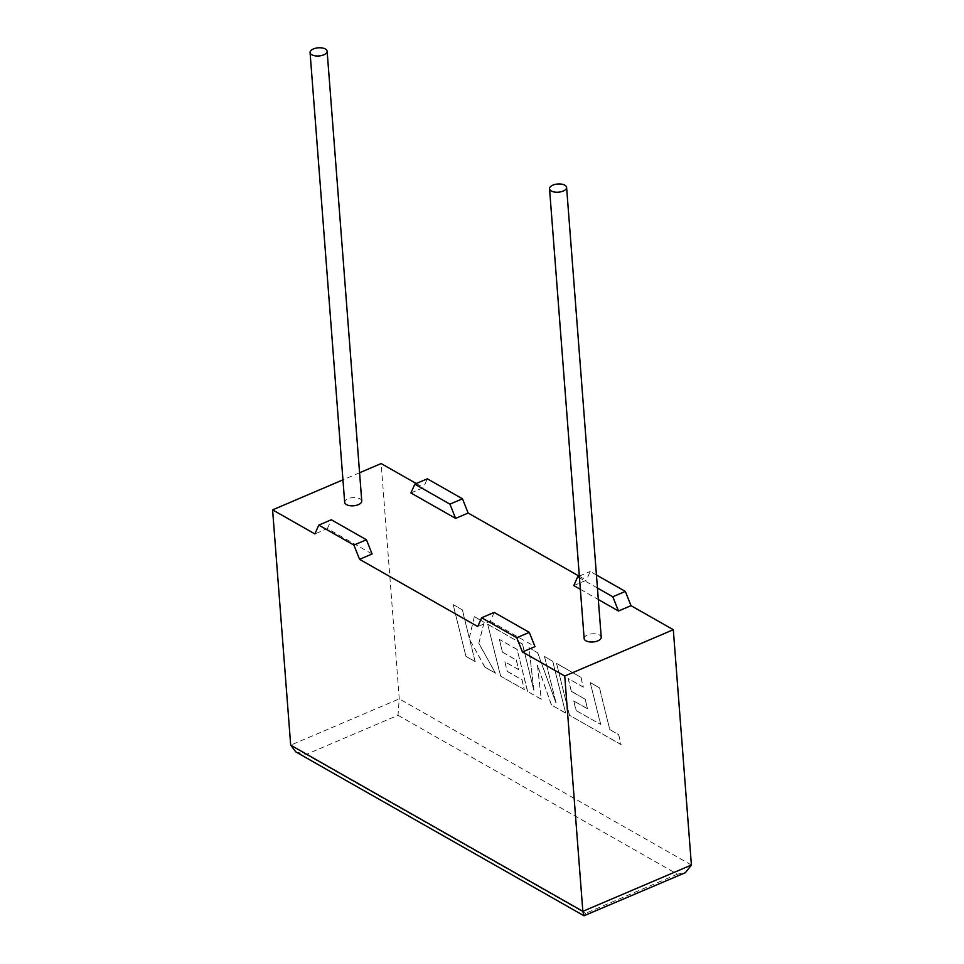 <?xml version="1.0" encoding="UTF-8"?>
<svg xmlns="http://www.w3.org/2000/svg" width="964" height="964" viewBox="0 0 964 964"><rect width="100%" height="100%" fill="white"/><g stroke="black" fill="none" stroke-linecap="round" stroke-linejoin="round"><path stroke-width="0.72" stroke-dasharray="4.82 3.62" d="M584.148 638.542A8.556 4.097 175.6 0 1 589.799 634.204A8.556 4.097 175.6 0 1 599.463 634.999A8.556 4.097 175.6 0 1 601.223 637.228M361.753 501.039A8.556 4.097 -4.4 0 0 359.994 498.798A8.556 4.097 -4.4 0 0 350.33 498.002A8.556 4.097 -4.4 0 0 344.678 502.352M372.104 553.999L327.411 528.573L314.879 533.923M494.183 612.405L490.278 621.214L477.758 626.552M490.278 621.214L534.984 646.627M580.364 589.329L598.319 599.536M573.785 585.594L586.317 580.244L579.147 576.171M410.917 492.966L423.437 487.615L427.341 478.819M416.279 483.542L423.437 487.615M359.572 472.77L342.943 479.855M295.84 751.908L306.142 754.463L397.999 715.288L399.253 698.864L381.154 463.564M596.427 574.978L590.221 571.447L586.317 580.244M579.34 576.086L590.221 571.447M597.427 588.016L579.472 577.81M327.411 528.573L331.315 519.777M397.999 715.288L677.391 874.179L685.44 872.661M584.317 915.8L585.522 913.354L306.142 754.463M576.086 710.576L600.62 724.41L590.257 682.633L599.427 687.85L609.778 729.615L618.599 734.628L621.069 744.63L569.399 715.24L556.565 663.473L580.882 677.294L583.304 687.139L568.145 678.523L571.327 691.381L585.136 699.225L587.498 708.793L573.676 700.936L576.086 710.576L600.62 724.41M600.717 724.362L590.257 682.633M590.366 682.584L599.427 687.85M599.536 687.802L609.778 729.615M609.887 729.579L618.599 734.628M618.695 734.592L621.069 744.63M621.178 744.582L569.399 715.24M569.507 715.192L556.565 663.473M556.662 663.425L580.882 677.294M580.991 677.258L583.304 687.139M583.401 687.091L568.145 678.523M568.254 678.475L571.327 691.381M571.423 691.333L585.136 699.225M585.232 699.189L587.498 708.793M587.594 708.745L573.676 700.936M573.785 700.888L576.195 710.54M565.519 713.035L551.408 705.009L537.442 665.293L541.238 699.225L527.525 691.429L517.138 649.507L499.304 639.361L502.473 652.218L516.282 660.075L518.644 669.643L504.823 661.786L507.233 671.426L521.898 679.765L524.32 689.609L500.545 676.077L487.7 624.311L522.38 644.024L533.791 690.116L528.995 647.796L537.575 652.676L555.975 702.925L544.515 656.617L552.685 661.268L565.627 712.986L551.408 705.009M551.504 704.961L537.442 665.293M537.551 665.256L541.238 699.225M541.346 699.177L527.525 691.429M527.633 691.381L517.138 649.507M517.246 649.459L499.304 639.361M499.4 639.313L502.473 652.218M502.569 652.17L516.282 660.075M516.379 660.027L518.644 669.643M518.74 669.594L504.823 661.786M504.931 661.738L507.233 671.426M507.341 671.378L521.898 679.765M522.006 679.716L524.32 689.609M524.428 689.561L500.545 676.077M500.641 676.041L487.7 624.311M487.808 624.262L522.38 644.024M522.476 643.976L533.791 690.116M533.899 690.067L528.995 647.796M529.103 647.748L537.575 652.676M537.683 652.628L555.975 702.925M556.083 702.876L544.515 656.617M544.612 656.568L552.685 661.268M552.794 661.22L565.627 712.986M465.961 656.412L453.14 604.645L462.286 609.851L469.239 637.951L474.312 616.695L484.109 622.262L478.807 643.398L495.472 673.197L484.88 667.172L469.673 639.554L475.132 661.629L465.961 656.412L453.14 604.645M453.249 604.609L462.286 609.851M462.395 609.814L469.239 637.951M469.348 637.915L474.312 616.695M474.421 616.647L484.109 622.262M484.217 622.214L478.807 643.398M478.915 643.35L495.472 673.197M495.568 673.149L484.88 667.172M484.976 667.124L469.673 639.554M469.781 639.518L475.132 661.629M475.24 661.581L466.07 656.376M691.405 865.021L399.253 698.864L290.694 745.172M677.391 874.179L585.522 913.354"/><path stroke-width="1.45" d="M564.856 185.184A8.556 4.097 175.6 0 1 566.603 187.426A8.556 4.097 175.6 0 1 560.964 191.776A8.556 4.097 175.6 0 1 551.288 190.98A8.556 4.097 175.6 0 1 549.54 188.739A8.556 4.097 175.6 0 1 555.18 184.389A8.556 4.097 175.6 0 1 564.856 185.184M566.603 187.426L601.223 637.228A8.556 4.097 175.6 0 1 595.571 641.578A8.556 4.097 175.6 0 1 585.895 640.783A8.556 4.097 175.6 0 1 584.148 638.542L549.54 188.739M311.818 54.779A8.556 4.097 -4.4 0 0 321.482 55.575A8.556 4.097 -4.4 0 0 327.133 51.237A8.556 4.097 -4.4 0 0 325.386 48.995A8.556 4.097 -4.4 0 0 315.71 48.2A8.556 4.097 -4.4 0 0 310.071 52.55A8.556 4.097 -4.4 0 0 311.818 54.779M310.071 52.55L344.678 502.352A8.556 4.097 -4.4 0 0 346.425 504.594A8.556 4.097 -4.4 0 0 356.102 505.389A8.556 4.097 -4.4 0 0 361.753 501.039L327.133 51.237M342.943 479.855L272.595 509.872L314.879 533.923L318.783 525.127L331.315 519.777L366.428 539.756L372.104 553.999L359.584 559.337L477.758 626.552L481.663 617.755L516.776 637.722L522.452 651.965L564.747 676.029L582.846 911.329L583.991 915.776L685.44 872.661L691.405 865.021L673.306 629.721L564.747 676.029M516.776 637.722L529.308 632.384L534.984 646.627L522.452 651.965M598.319 599.536L618.478 611.007L631.01 605.669L673.306 629.721M579.472 577.81L577.689 576.785L573.785 585.594L580.364 589.329M455.611 518.379L410.917 492.966L414.821 484.157L449.935 504.136L455.611 518.379L468.143 513.041L579.147 576.171M359.572 472.77L381.154 463.564L416.279 483.542M583.991 915.776L295.84 751.908L290.694 745.172L272.595 509.872M414.821 484.157L427.341 478.819L462.467 498.786L468.143 513.041M631.01 605.669L625.335 591.414L596.427 574.978M318.783 525.127L353.909 545.094L359.584 559.337M449.935 504.136L462.467 498.786M618.478 611.007L612.803 596.764L625.335 591.414M577.689 576.785L579.34 576.086M612.803 596.764L597.427 588.016M529.308 632.384L494.183 612.405L481.663 617.755M366.428 539.756L353.909 545.094M290.694 745.172L582.846 911.329L691.405 865.021"/></g></svg>
